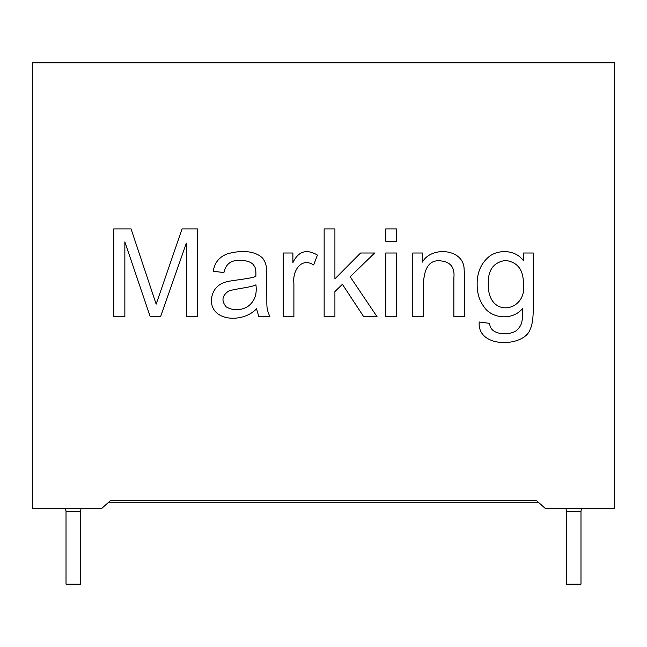 <?xml version="1.0" encoding="UTF-8"?>
<svg xmlns="http://www.w3.org/2000/svg" width="647" height="647" viewBox="0 0 647 647"><rect width="100%" height="100%" fill="white"/><g stroke="black" fill="none" stroke-linecap="round" stroke-linejoin="round"><path stroke-width="0.97" d="M108.575 502.282L538.425 502.282M80.576 511.381L80.576 584.168L66.018 584.168L66.018 511.381L80.576 511.381L80.988 508.655M580.99 511.381L580.99 584.168L566.432 584.168L566.432 511.381L580.99 511.381L581.402 508.655M65.598 508.655L66.018 511.381M566.012 508.655L566.432 511.381M545.502 508.655L614.65 508.655L614.65 62.832L32.35 62.832L32.35 508.655L101.498 508.655L110.597 500.463L536.403 500.463L545.502 508.655M533.257 253.001L533.257 308.126C533.274 318.009 532.255 325.029 530.216 329.186C524.58 347.374 476.888 348.911 479.201 321.988L489.73 323.395C489.666 335.283 509.1 335.736 516.177 330.763C522.744 324.81 522.436 321.195 522.558 308.53C512.181 321.122 491.777 318.275 484.344 307.301C479.54 301.009 477.146 293.423 477.146 284.543C477.009 272.152 481.319 262.569 490.078 255.816C499.638 249.313 515.813 249.871 523.552 260.846L523.552 253.001L533.257 253.001M412.786 316.779L423.55 316.779L423.55 281.906C424.602 266.75 430.263 259.73 440.518 260.846C450.571 261.849 455.019 267.543 453.862 277.927L453.862 316.779L464.627 316.779L464.627 277.579L463.988 267.106C461.335 247.963 430.433 246.871 422.499 262.075L422.499 253.001L412.786 253.001L412.786 316.779M385.758 316.779L396.522 316.779L396.522 253.001L385.758 253.001L385.758 316.779M385.758 241.242L396.522 241.242L396.522 228.901L385.758 228.901L385.758 241.242M324.147 316.779L334.911 316.779L334.911 291.562L342.4 284.308L363.751 316.779L377.096 316.779L350.181 276.762L374.637 253.001L360.597 253.001L334.911 278.865L334.911 228.901L324.147 228.901L324.147 316.779M283.184 316.779L293.892 316.779L293.892 283.426C292.274 271.813 300.637 256.738 313.674 264.938L317.418 255.055C306.541 248.674 298.364 251.206 292.897 262.658L292.897 253.001L283.184 253.001L283.184 316.779M258.849 316.779L256.56 308.765C243.369 323.063 211.173 322.028 211.334 299.99C212.297 290.163 217.489 284.057 226.895 281.671C234.052 280.062 251.376 278.598 255.864 276.35C256.139 267.615 255.096 267.187 252.88 264.122C250.122 261.679 246.006 260.45 240.53 260.434C231.327 259.795 225.787 263.855 223.911 272.605L213.211 271.198C214.642 262.561 219.398 256.77 227.485 253.826C238.913 250.551 254.344 249.758 262.763 258.331C266.515 263.725 266.685 267.065 266.685 275.646L266.685 290.099C267.292 305.78 265.569 307.082 269.961 316.779L258.849 316.779M113.743 316.779L124.855 316.779L124.855 241.889L150.25 316.779L160.545 316.779L186.352 243.118L186.352 316.779L197.529 316.779L197.529 228.901L182.082 228.901L156.162 304.147L131.058 228.901L113.743 228.901L113.743 316.779M226.199 306.896C232.807 310.665 239.738 310.722 246.968 307.066C254.279 302.23 257.263 294.822 255.921 284.834C251.578 287.389 235.007 288.74 228.714 291.037C222.018 295.517 221.177 300.806 226.199 306.896M313.674 264.938C300.637 256.738 292.274 271.813 293.892 283.426L293.892 316.779M489.73 323.395C489.666 335.283 509.1 335.736 516.177 330.763C522.744 324.81 522.436 321.195 522.558 308.53M488.267 283.782C487.498 319.764 527.685 311.579 523.374 284.13C523.625 270.009 517.697 262.108 505.582 260.434C493.693 262.172 487.919 269.961 488.267 283.782"/></g></svg>
